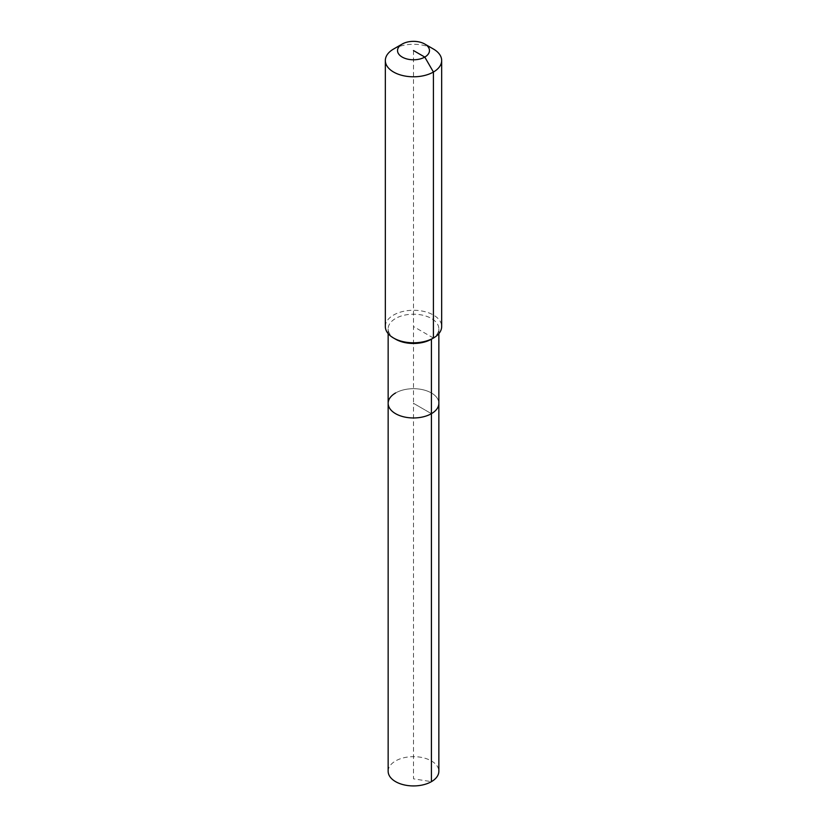 <?xml version="1.0" encoding="UTF-8"?>
<svg xmlns="http://www.w3.org/2000/svg" width="827" height="827" viewBox="0 0 827 827"><rect width="100%" height="100%" fill="white"/><g stroke="black" fill="none" stroke-linecap="round" stroke-linejoin="round"><path stroke-width="0.62" stroke-dasharray="4.13 3.1" d="M388.152 771.291A25.348 14.638 180 0 1 395.575 760.943A25.348 14.638 180 0 1 423.197 757.77A25.348 14.638 180 0 1 438.848 771.291M395.575 392.98A25.348 14.638 180 0 1 423.197 389.806A25.348 14.638 180 0 1 438.848 403.328A25.348 14.638 180 0 0 423.197 389.806A25.348 14.638 180 0 0 395.575 392.98A25.348 14.638 180 0 0 388.152 403.328M395.575 339.184A25.348 14.638 180 0 1 388.152 328.836A25.348 14.638 180 0 1 395.575 318.488A25.348 14.638 180 0 1 423.197 315.314A25.348 14.638 180 0 1 438.848 328.836A25.348 14.638 180 0 1 431.425 339.184M385.33 326.541A28.17 16.261 180 0 1 393.58 315.035A28.17 16.261 180 0 1 424.282 311.51A28.17 16.261 180 0 1 441.67 326.541M393.58 49.031A28.17 16.261 180 0 1 433.42 49.031M413.5 50.561L413.5 403.328L431.425 413.676L413.5 403.328L413.5 778.827L431.425 781.649M433.42 338.036L413.5 326.541M388.152 328.836L388.152 333.622M438.848 328.836L438.848 333.622"/><path stroke-width="1.24" d="M438.848 333.622L438.848 771.291A25.348 14.638 180 0 1 431.425 781.649A25.348 14.638 180 0 1 403.803 784.813A25.348 14.638 180 0 1 388.152 771.291L388.152 403.328A25.348 14.638 180 0 1 395.575 392.98M424.789 44.048A15.961 9.211 180 0 1 424.789 57.084A15.961 9.211 180 0 1 402.211 57.084A15.961 9.211 180 0 1 402.211 44.048A15.961 9.211 180 0 1 424.789 44.048L433.42 49.031A28.17 16.261 180 0 1 441.67 60.526L441.67 326.541A28.17 16.261 180 0 1 433.42 338.036L431.425 339.184L431.425 413.676A25.348 14.638 180 0 0 438.848 403.328A25.348 14.638 180 0 1 431.425 413.676A25.348 14.638 180 0 1 403.803 416.849A25.348 14.638 180 0 1 388.152 403.328A25.348 14.638 180 0 0 403.803 416.849A25.348 14.638 180 0 0 431.425 413.676L431.425 781.649M441.67 60.526A28.17 16.261 180 0 1 433.42 72.032L433.42 338.036L431.425 339.184A25.348 14.638 180 0 1 395.575 339.184L393.58 338.036A28.17 16.261 180 0 1 385.33 326.541L385.33 60.526A28.17 16.261 180 0 1 393.58 49.031L402.211 44.048L393.58 49.031M431.425 339.184L433.42 338.036A28.17 16.261 180 0 1 393.58 338.036M413.5 50.561L424.789 57.084L433.42 72.032A28.17 16.261 180 0 1 402.718 75.557A28.17 16.261 180 0 1 385.33 60.526M388.152 333.622L388.152 403.328"/></g></svg>
